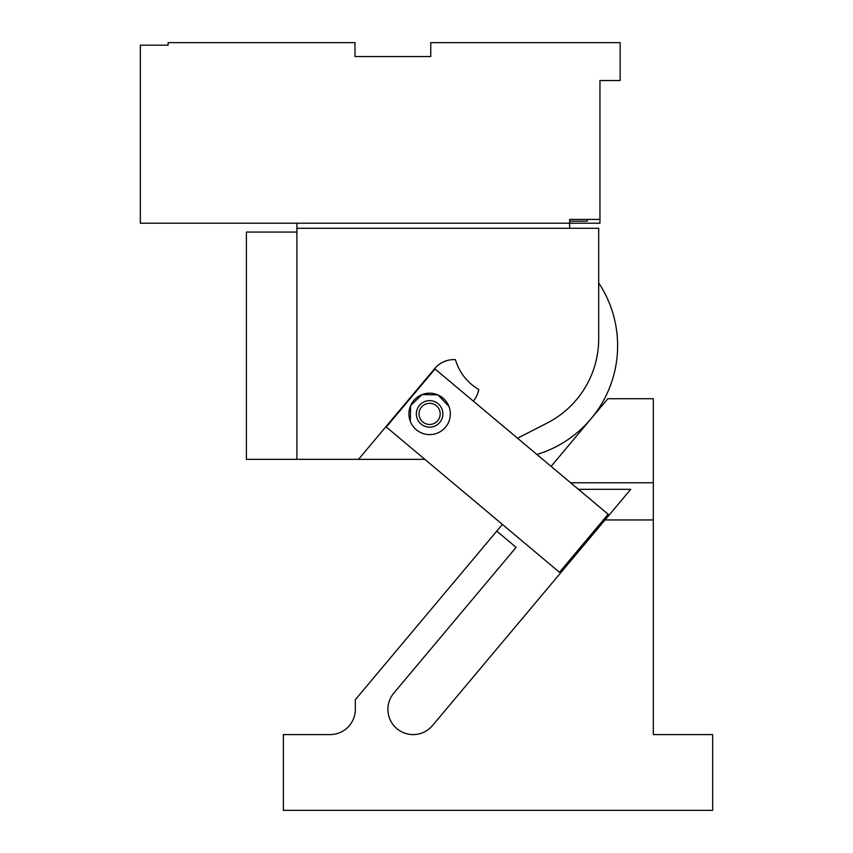 <?xml version="1.0" encoding="UTF-8"?>
<svg xmlns="http://www.w3.org/2000/svg" width="853" height="853" viewBox="0 0 853 853"><rect width="100%" height="100%" fill="white"/><g stroke="black" fill="none" stroke-linecap="round" stroke-linejoin="round"><path stroke-width="1.28" d="M536.91 454.478A113.641 113.641 0 0 0 598.689 282.897M424.858 459.351L246.41 459.351L246.41 232.069L296.908 232.069L296.908 459.351L296.908 228.284L598.689 228.284L598.689 338.758A94.704 94.704 0 0 1 547.125 423.067L517.526 438.207M296.908 228.284L296.908 223.209M569.644 228.284L569.644 223.209L140.34 223.209L140.34 45.177L168.126 45.177L168.126 42.65L354.997 42.65L354.997 56.543L430.754 56.543L430.754 42.65L620.152 42.65L620.152 80.534L599.958 80.534L599.958 223.209L569.644 223.209L569.644 219.424L599.958 219.424M569.644 221.215L587.322 221.215L587.322 219.424M420.337 408.822A10.577 10.577 0 0 1 434.689 404.621A10.577 10.577 0 0 1 438.9 418.972A10.577 10.577 0 0 1 424.549 423.173A10.577 10.577 0 0 1 420.337 408.822M358.505 459.351L434.646 368.624A25.249 25.249 0 0 1 455.438 359.646A50.508 50.508 0 0 0 478.81 389.49A25.249 25.249 0 0 1 473.33 401.091A25.249 25.249 0 0 0 478.81 389.49M599.958 103.256L599.958 80.534M435.009 368.976L608.146 514.252L559.451 572.288L386.313 427.012L435.009 368.976M410.336 421.435A20.707 20.707 0 0 0 437.162 433.185A20.707 20.707 0 0 0 448.902 406.359A20.707 20.707 0 0 0 422.075 394.608A20.707 20.707 0 0 0 410.336 421.435L410.613 405.676M410.688 405.506L421.968 394.651M422.192 394.566L437.834 394.886M438.015 394.971L448.902 406.359M417.266 418.727A13.253 13.253 0 0 1 424.794 401.55A13.253 13.253 0 0 1 441.971 409.067A13.253 13.253 0 0 1 434.444 426.244A13.253 13.253 0 0 1 417.266 418.727M502.396 524.414L355.328 699.673L355.328 709.333A25.249 25.249 0 0 1 330.068 734.593L283.356 734.593L283.356 810.35L712.66 810.35L712.66 734.593L653.313 734.593L653.313 482.755L570.614 482.755M551.091 466.378L607.858 398.724L653.313 398.724L653.313 482.755M496.755 531.12L516.108 547.359L393.809 693.105A25.249 25.249 0 0 0 396.922 728.686A25.249 25.249 0 0 0 432.492 725.572L630.73 489.323L578.43 489.323M653.313 519.935L605.044 519.935"/></g></svg>
